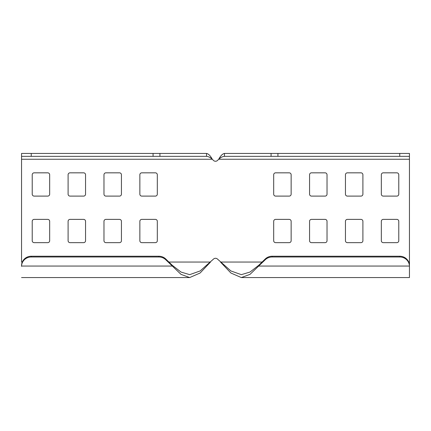 <?xml version="1.0" encoding="UTF-8"?>
<svg xmlns="http://www.w3.org/2000/svg" width="431" height="431" viewBox="0 0 431 431"><rect width="100%" height="100%" fill="white"/><g stroke="black" fill="none" stroke-linecap="round" stroke-linejoin="round"><path stroke-width="0.65" d="M345.447 240.713L345.447 221.319A1.939 1.939 0 0 1 347.386 219.379L360.962 219.379A1.939 1.939 0 0 1 362.902 221.319L362.902 240.713A1.939 1.939 0 0 1 360.962 242.653L347.386 242.653A1.939 1.939 0 0 1 345.447 240.713M408.728 262.048L409.45 262.048L409.45 277.564L409.45 156.345L224.465 156.345C222.541 156.518 220.624 157.487 218.706 159.255L217.558 160.402A2.909 2.909 0 0 1 213.442 160.402L212.294 159.255C210.376 157.487 208.459 156.518 206.535 156.345L21.55 156.345L21.55 159.255L212.294 159.255C210.376 155.72 208.459 153.781 206.535 153.436L206.535 156.345M409.45 159.255L218.706 159.255C220.624 155.72 222.541 153.781 224.465 153.436L409.45 153.436L409.45 156.345M224.465 156.345L224.465 153.436M21.55 265.598L21.555 265.313A9.697 9.369 0 0 1 31.247 256.235L158.883 256.235A9.697 9.369 0 0 1 165.741 258.977L172.298 265.313L180.988 272.047L189.672 274.655L200.103 270.964L213.442 259.133A2.909 2.909 0 0 1 217.558 259.133L230.897 270.964L241.328 274.655L250.012 272.047L258.702 265.313L265.259 258.977A9.697 9.369 0 0 1 272.117 256.235L399.752 256.235A9.697 9.369 0 0 1 409.445 265.313L409.45 265.598M22.272 262.048L21.55 262.048L21.55 159.255M157.315 194.165L157.315 174.77A1.939 1.939 0 0 0 155.375 172.831L141.799 172.831A1.939 1.939 0 0 0 139.859 174.77L139.859 194.165A1.939 1.939 0 0 0 141.799 196.105L155.375 196.105A1.939 1.939 0 0 0 157.315 194.165M121.434 194.165L121.434 174.77A1.939 1.939 0 0 0 119.495 172.831L105.918 172.831A1.939 1.939 0 0 0 103.979 174.77L103.979 194.165A1.939 1.939 0 0 0 105.918 196.105L119.495 196.105A1.939 1.939 0 0 0 121.434 194.165M85.553 194.165L85.553 174.77A1.939 1.939 0 0 0 83.614 172.831L70.037 172.831A1.939 1.939 0 0 0 68.098 174.77L68.098 194.165A1.939 1.939 0 0 0 70.037 196.105L83.614 196.105A1.939 1.939 0 0 0 85.553 194.165M49.673 194.165L49.673 174.77A1.939 1.939 0 0 0 47.733 172.831L34.157 172.831A1.939 1.939 0 0 0 32.217 174.77L32.217 194.165A1.939 1.939 0 0 0 34.157 196.105L47.733 196.105A1.939 1.939 0 0 0 49.673 194.165M347.386 196.105A1.939 1.939 0 0 1 345.447 194.165L345.447 174.77A1.939 1.939 0 0 1 347.386 172.831L360.962 172.831A1.939 1.939 0 0 1 362.902 174.77L362.902 194.165A1.939 1.939 0 0 1 360.962 196.105L347.386 196.105M383.267 196.105A1.939 1.939 0 0 1 381.327 194.165L381.327 174.77A1.939 1.939 0 0 1 383.267 172.831L396.843 172.831A1.939 1.939 0 0 1 398.783 174.77L398.783 194.165A1.939 1.939 0 0 1 396.843 196.105L383.267 196.105M311.505 196.105A1.939 1.939 0 0 1 309.566 194.165L309.566 174.77A1.939 1.939 0 0 1 311.505 172.831L325.082 172.831A1.939 1.939 0 0 1 327.021 174.77L327.021 194.165A1.939 1.939 0 0 1 325.082 196.105L311.505 196.105M275.625 196.105A1.939 1.939 0 0 1 273.685 194.165L273.685 174.77A1.939 1.939 0 0 1 275.625 172.831L289.201 172.831A1.939 1.939 0 0 1 291.14 174.77L291.14 194.165A1.939 1.939 0 0 1 289.201 196.105L275.625 196.105M383.267 242.653A1.939 1.939 0 0 1 381.327 240.713L381.327 221.319A1.939 1.939 0 0 1 383.267 219.379L396.843 219.379A1.939 1.939 0 0 1 398.783 221.319L398.783 240.713A1.939 1.939 0 0 1 396.843 242.653L383.267 242.653M311.505 242.653A1.939 1.939 0 0 1 309.566 240.713L309.566 221.319A1.939 1.939 0 0 1 311.505 219.379L325.082 219.379A1.939 1.939 0 0 1 327.021 221.319L327.021 240.713A1.939 1.939 0 0 1 325.082 242.653L311.505 242.653M275.625 242.653A1.939 1.939 0 0 1 273.685 240.713L273.685 221.319A1.939 1.939 0 0 1 275.625 219.379L289.201 219.379A1.939 1.939 0 0 1 291.14 221.319L291.14 240.713A1.939 1.939 0 0 1 289.201 242.653L275.625 242.653M49.673 240.713L49.673 221.319A1.939 1.939 0 0 0 47.733 219.379L34.157 219.379A1.939 1.939 0 0 0 32.217 221.319L32.217 240.713A1.939 1.939 0 0 0 34.157 242.653L47.733 242.653A1.939 1.939 0 0 0 49.673 240.713M85.553 240.713L85.553 221.319A1.939 1.939 0 0 0 83.614 219.379L70.037 219.379A1.939 1.939 0 0 0 68.098 221.319L68.098 240.713A1.939 1.939 0 0 0 70.037 242.653L83.614 242.653A1.939 1.939 0 0 0 85.553 240.713M121.434 240.713L121.434 221.319A1.939 1.939 0 0 0 119.495 219.379L105.918 219.379A1.939 1.939 0 0 0 103.979 221.319L103.979 240.713A1.939 1.939 0 0 0 105.918 242.653L119.495 242.653A1.939 1.939 0 0 0 121.434 240.713M157.315 240.713L157.315 221.319A1.939 1.939 0 0 0 155.375 219.379L141.799 219.379A1.939 1.939 0 0 0 139.859 221.319L139.859 240.713A1.939 1.939 0 0 0 141.799 242.653L155.375 242.653A1.939 1.939 0 0 0 157.315 240.713M409.45 266.353L409.445 266.062A9.697 9.369 180 0 0 399.752 256.984L272.117 256.984A9.697 9.369 180 0 0 265.259 259.731L250.012 274.358L241.328 277.564L230.897 273.017L220.473 262.048L262.08 262.048M409.445 266.062L258.702 266.062L258.702 265.313M168.92 262.048L210.527 262.048L200.103 273.017L189.672 277.564L180.988 274.358L165.741 259.731A9.697 9.369 180 0 0 158.883 256.984L31.247 256.984A9.697 9.369 180 0 0 21.555 266.062L21.55 266.353M172.298 265.313L172.298 266.062L21.555 266.062M21.55 156.345L21.55 153.436L206.535 153.436M277.936 156.345L277.936 153.436M399.752 153.436L399.752 156.345M272.117 256.984L272.117 256.235M399.752 256.235L399.752 256.984M265.259 258.977L265.259 259.731M158.883 256.235L158.883 256.984M31.247 256.984L31.247 256.235M159.923 156.345L159.923 153.436M153.064 153.436L153.064 156.345M31.247 156.345L31.247 153.436M165.741 259.731L165.741 258.977M271.077 153.436L271.077 156.345M409.45 277.564L241.328 277.564M189.672 277.564L21.55 277.564"/></g></svg>
